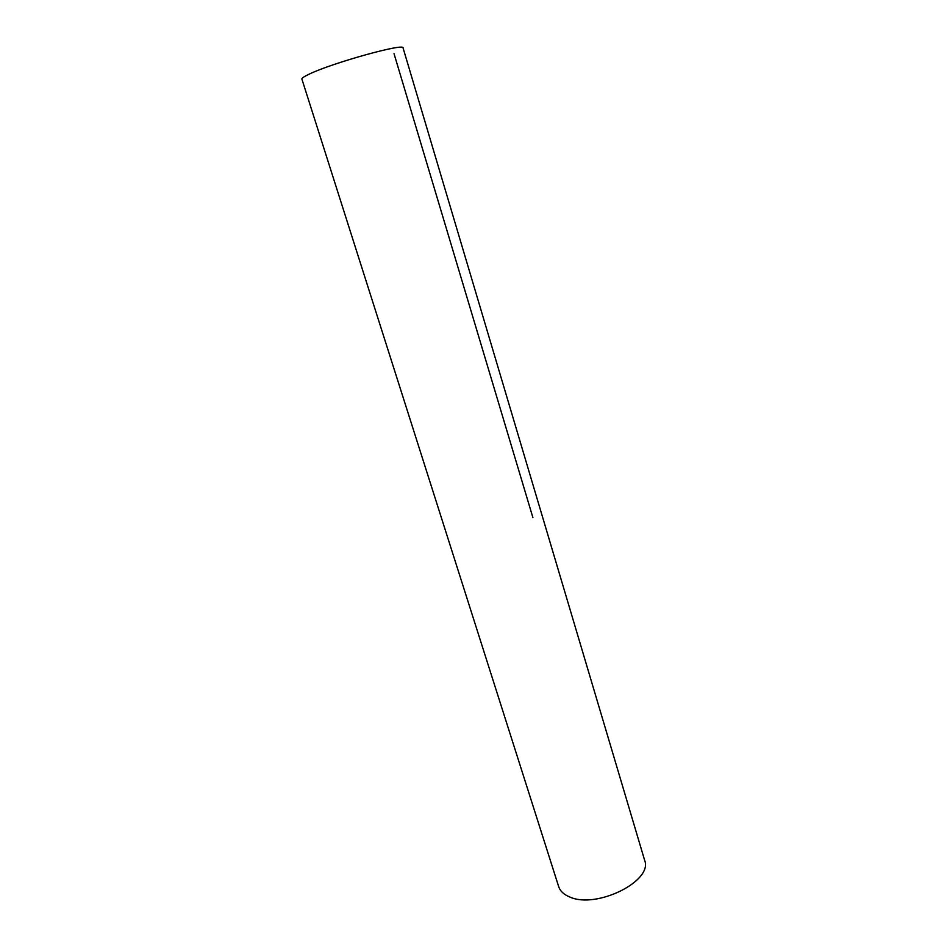 <?xml version="1.0" encoding="UTF-8"?>
<svg xmlns="http://www.w3.org/2000/svg" width="947" height="947" viewBox="0 0 947 947"><rect width="100%" height="100%" fill="white"/><g stroke="black" fill="none" stroke-linecap="round" stroke-linejoin="round"><path stroke-width="1.42" d="M309.172 74.15C332.302 62.881 404.937 42.722 403.067 47.954L644.599 860.172C653.548 880.947 595.971 909.57 569.419 896.845C563.702 894.442 560.115 891.02 558.671 886.605L301.892 79.075C301.655 78.187 304.082 76.553 309.172 74.15M532.912 517.642L394.023 53.659"/></g></svg>
